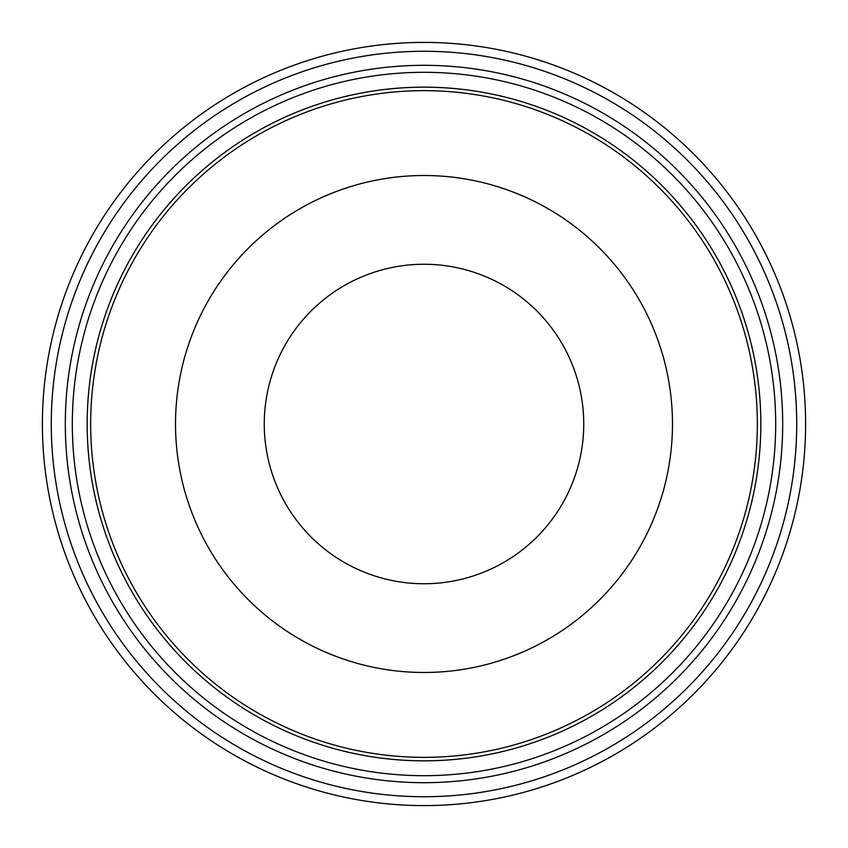 <?xml version="1.0" encoding="UTF-8"?>
<svg xmlns="http://www.w3.org/2000/svg" width="848" height="848" viewBox="0 0 848 848"><rect width="100%" height="100%" fill="white"/><g stroke="black" fill="none" stroke-linecap="round" stroke-linejoin="round"><path stroke-width="1.27" d="M424 796.728A372.728 372.728 0 0 1 101.209 237.641A372.728 372.728 0 0 1 746.791 237.641A372.728 372.728 0 0 1 424 796.728M424 175.515A248.485 248.485 0 0 0 208.809 548.243A248.485 248.485 0 0 0 639.191 548.243A248.485 248.485 0 0 0 424 175.515M424 805.6A381.6 381.6 0 0 0 805.6 424A381.6 381.6 0 0 0 424 42.4A381.6 381.6 0 0 0 42.4 424A381.6 381.6 0 0 0 424 805.6M424 264.258A159.742 159.742 0 0 0 285.659 503.871A159.742 159.742 0 0 0 562.341 503.871A159.742 159.742 0 0 0 424 264.258M424 72.313A351.687 351.687 0 0 1 775.687 424A351.687 351.687 0 0 1 424 775.687A351.687 351.687 0 0 1 72.313 424A351.687 351.687 0 0 1 424 72.313M782.683 424A358.683 358.683 0 0 0 244.659 113.367A358.683 358.683 0 0 0 244.659 734.633A358.683 358.683 0 0 0 782.683 424M424 87.164A336.836 336.836 0 0 0 87.164 424A336.836 336.836 0 0 0 424 760.836A336.836 336.836 0 0 0 760.836 424A336.836 336.836 0 0 0 424 87.164M757.338 424A333.338 333.338 0 0 1 257.336 712.68A333.338 333.338 0 0 1 257.336 135.32A333.338 333.338 0 0 1 757.338 424"/></g></svg>
